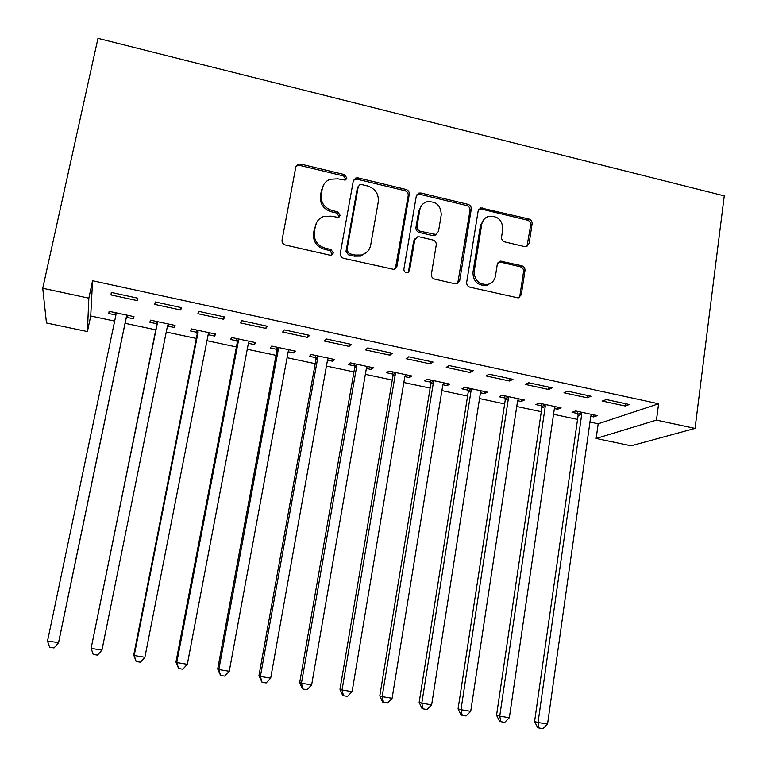 <?xml version="1.0" encoding="UTF-8"?>
<svg xmlns="http://www.w3.org/2000/svg" width="767" height="767" viewBox="0 0 767 767"><rect width="100%" height="100%" fill="white"/><g stroke="black" fill="none" stroke-linecap="round" stroke-linejoin="round"><path stroke-width="1.15" d="M346.876 178.088L344.508 174.608L300.693 164.061L298.133 164.234L295.794 167.072L282.064 239.985C281.853 242.525 283.004 244.203 285.506 245.037L329.925 255.19L331.344 255.171L333.348 253.005L330.96 249.486L325.246 248.182C317.317 245.536 313.674 240.176 314.317 232.094L315.429 226.006C316.483 221.241 319.302 218.049 323.904 216.409L331.066 216.16L338.285 217.435L340.145 215.345L337.768 211.845L332.092 210.513C324.22 207.847 320.587 202.507 321.22 194.511L322.332 188.49C323.3 184.013 325.908 180.926 330.174 179.229L337.854 178.836L345.15 180.111L346.876 178.088M345.955 179.66L343.645 175.959L299.974 165.461L297.414 165.624L295.861 166.765M332.351 254.673L330.126 250.617L324.441 249.313L325.246 248.182M339.196 216.956L336.924 213.092L331.267 211.759L332.092 210.513M524.609 246.6L526.325 246.619L529.105 243.59L532.125 223.82C532.26 221.404 531.157 219.793 528.846 218.988L480.784 207.905L478.167 210.867L466.681 282.294C466.528 284.778 467.649 286.417 470.027 287.213L518.262 297.941L521.292 294.806L524.983 270.588C525.117 268.134 524.014 266.513 521.685 265.718L500.18 261.077L497.313 264.145L495.424 276.168C494.504 280.664 491.858 283.445 487.467 284.499C478.771 284.567 474.361 280.156 474.227 271.269L481.743 224.28C482.568 220.167 484.945 217.512 488.867 216.313C497.841 215.786 502.471 220.11 502.778 229.295L501.56 237.061C501.417 239.505 502.519 241.126 504.868 241.931L524.609 246.6M658.604 403.778L92.577 280.732L88.847 298.171L87.4 331.565L46.471 322.965L42.741 288.258L97.975 38.35L724.259 195.882L695.046 428.408L656.456 420.115L658.604 403.778L598.193 423.787L596.141 438.465L656.456 420.115M42.741 288.258L88.847 298.171M409.271 194.319C409.444 191.865 408.332 190.226 405.925 189.401L358.103 177.886L355.763 177.992L353.309 180.878L340.299 253.331C340.107 255.852 341.248 257.52 343.712 258.345L394.017 269.428L396.961 266.312L409.271 194.319L408.217 195.604C408.38 193.15 407.267 191.51 404.88 190.695L357.201 179.219L353.51 180.168M420.987 193.025L467.947 204.329C470.305 205.144 471.408 206.764 471.264 209.209L459.692 280.693L456.701 283.819L455.042 283.79L434.755 279.15C432.348 278.354 431.236 276.705 431.39 274.202L436.25 244.941C436.413 242.468 435.292 240.828 432.904 240.013L419.434 236.859L417.488 236.878L414.726 239.908L409.559 270.454L407.488 272.64C405.11 272.716 403.902 271.556 403.873 269.15L416.308 196.007L418.859 193.083L420.987 193.025L419.894 194.3L466.71 205.566L467.947 204.329M587.052 397.757L590.993 396.223L567.772 391.199L563.994 392.781L587.052 397.757L587.378 395.446M554.388 408.552L557.58 409.233L561.08 407.871L539.115 403.174L535.769 404.573L541.665 405.839M509.566 381.026L512.95 379.339L489.173 374.2L485.971 375.926L509.566 381.026L509.921 378.687M480.43 392.771L484.293 393.596L487.294 392.11L464.831 387.306L461.993 388.84L468.023 390.125M430.258 363.894L433.048 362.062L408.706 356.799L406.098 358.678L430.258 363.894L430.642 361.535M404.823 376.645L409.377 377.623L411.85 375.993L388.888 371.084L386.578 372.752L392.742 374.075M349.052 346.358L351.228 344.364L326.301 338.966L324.307 341.018L349.052 346.358L349.464 343.98M327.49 360.154L332.773 361.286L334.7 359.512L311.22 354.498L309.456 356.31L315.764 357.652M265.881 328.401L267.415 326.234L241.873 320.702L240.541 322.926L265.881 328.401L266.331 325.994M248.393 343.28L254.433 344.575L255.785 342.657L231.759 337.528L230.579 339.484L237.032 340.864M180.686 310.002L181.539 307.653L155.365 301.987L154.713 304.394L180.686 310.002L181.165 307.577M167.724 326.08L174.291 327.48L175.049 325.409L150.466 320.155L149.891 322.274L156.497 323.684M92.577 280.732L90.717 316.004L114.657 321.085M125.088 323.3L155.797 329.829M166.247 332.044L196.333 338.439M206.985 340.701L236.409 346.943M247.262 349.253L276.034 355.361M287.069 357.71L315.208 363.683M326.435 366.07L353.942 371.909M365.351 374.334L392.244 380.048M403.835 382.512L430.124 388.092M441.888 390.595L467.592 396.05M479.528 398.581L504.648 403.921M516.737 406.491L541.291 411.706M553.553 414.305L577.541 419.405M589.957 422.042L598.193 423.787M126.891 317.365L133.535 318.784L133.976 316.637L109.096 311.325L108.847 313.521L115.52 314.94M133.976 316.637L133.535 318.784M137.801 298.19L111.292 292.457L111.004 294.95L137.293 300.626L137.801 298.19L137.293 300.626M208.164 334.7L214.597 336.071L215.652 334.086L191.347 328.89L190.465 330.932L196.994 332.322M223.542 319.254L224.741 317.001L198.883 311.402L197.886 313.713L223.542 319.254L224.012 316.838M288.171 351.765L293.828 352.973L295.468 351.133L271.719 346.061L270.243 347.94L276.619 349.301M307.72 337.432L309.58 335.352L284.346 329.896L282.678 332.025L307.72 337.432L308.152 335.045M366.377 368.448L371.286 369.493L373.491 367.796L350.27 362.839L348.228 364.574L354.469 365.907M389.895 355.179L392.388 353.261L367.748 347.93L365.447 349.905L389.895 355.179L390.298 352.81M442.837 384.756L447.036 385.657L449.778 384.094L427.075 379.243L424.487 380.844L430.584 382.148M470.142 372.513L473.239 370.749L449.184 365.552L446.269 367.355L470.142 372.513L470.516 370.164M517.62 400.71L521.138 401.457L524.388 400.029L502.174 395.293L499.077 396.75L505.041 398.025M548.53 389.444L552.192 387.834L528.703 382.752L525.203 384.401L548.53 389.444L548.875 387.114M590.763 416.308L593.639 416.922L597.378 415.618L575.643 410.978L572.048 412.32L577.887 413.566M625.124 405.983L629.333 404.516L606.381 399.559L602.335 401.055L625.124 405.983L625.441 403.682M695.046 428.408L631.068 445.8L596.141 438.465M90.717 316.004L87.4 331.565M108.847 313.521L109.297 311.364M111.004 294.95L111.522 292.505M174.291 327.48L174.723 325.342M214.597 336.071L215.009 333.942M254.433 344.575L254.836 342.456M297.855 164.359L297.721 165.03M293.828 352.973L294.212 350.864M332.773 361.286L333.146 359.186M371.286 369.493L371.65 367.403M409.377 377.623L409.722 375.542M447.036 385.657L447.372 383.586M487.361 285.18L486.709 285.372M484.293 393.596L484.61 391.534M521.138 401.457L521.445 399.406M557.58 409.233L557.877 407.191M593.639 416.922L593.917 414.88M323.492 185.068L322.332 188.49M331.267 211.759C323.415 209.103 319.801 203.782 320.433 195.815L321.536 189.804M316.829 222.133L315.429 226.006M324.441 249.313C316.531 246.677 312.898 241.327 313.54 233.283L314.652 227.205M395.35 268.843L408.217 195.604M361.602 184.531L359.991 184.598L358.247 186.64L346.885 250.186L349.273 253.695L355.255 255.066L361.545 255.008C366.54 253.513 369.589 250.224 370.682 245.143L378.284 201.807C378.86 193.898 375.264 188.605 367.508 185.95L361.602 184.531M358.314 186.323L357.336 187.953L358.247 186.64M367.47 251.557L360.624 256.111L354.354 256.168L348.391 254.797L346.013 251.308L357.336 187.953M457.698 283.474L470.018 210.426C470.161 207.991 469.059 206.371 466.71 205.566M415.225 238.556L413.643 241.049L408.485 271.499L409.559 270.454M408.169 272.39L408.485 271.499M441.246 214.837C440.929 205.374 436.097 201.031 426.778 201.826C422.972 203.111 420.652 205.748 419.827 209.736L417.018 226.332C416.855 228.806 417.977 230.455 420.374 231.27L435.752 234.424L438.503 231.394L441.246 214.837M421.668 205.393L418.734 210.963L419.827 209.736M436.816 233.964L434.611 235.574L432.693 235.584L419.281 232.43C416.884 231.624 415.772 229.985 415.935 227.511L418.734 210.963M419.894 194.3L416.673 194.914M484.15 219.18L480.468 225.45L481.743 224.28M490.899 283.157L486.163 285.487C477.496 285.554 473.095 281.163 472.961 272.304L480.468 225.45M518.933 297.759L519.882 295.755L523.573 271.614C523.708 269.169 522.605 267.549 520.275 266.763L500.525 262.151L498.061 262.391M526.967 246.408L530.706 224.99C530.831 222.574 529.738 220.963 527.428 220.167L481.455 209.113L478.685 209.477M115.827 312.763L115.942 314.949L47.506 641.135L58.599 642.583L125.922 319.312L128.233 315.41M115.069 312.6L115.702 316.062M47.506 641.135L49.673 647.233L54.045 647.952L58.465 642.947L126.306 317.164L127.284 315.208M167.331 326.656L169.047 324.134M156.037 321.354L156.612 325.841L91.12 648.364L101.934 650.157L167.484 325.946L168.433 324M157.11 321.584L157.235 323.76L91.12 648.364L93.171 654.414L97.495 655.123L101.934 650.157M208.193 334.556L209.401 332.744M196.534 330.002L197.119 334.47L133.736 655.047L134.196 655.517L144.886 657.29L208.173 334.623L209.113 332.686M197.924 330.299L198.049 332.466L134.196 655.517L136.152 661.509L133.736 655.047M144.886 657.29L140.419 662.209L136.152 661.509M236.572 338.554L237.166 343.002L175.959 662.055L176.755 662.573L187.321 664.327L248.412 343.204L249.323 341.277M238.259 338.918L238.393 341.075L176.755 662.573L178.615 668.517L175.959 662.055M187.321 664.327L182.834 669.217L178.615 668.517M276.149 347.01L276.762 351.439L217.694 668.977L218.816 669.553L229.247 671.278L288.181 351.689L289.073 349.771M278.143 347.432L278.287 349.579L218.816 669.553L220.58 675.439L217.694 668.977M229.247 671.278L224.741 676.13L220.58 675.439M315.295 355.37L315.908 359.771L258.93 675.823L260.377 676.446L270.684 678.153L327.509 360.078L328.381 358.16M317.567 355.85L317.72 357.988L260.377 676.446L262.036 682.285L258.93 675.823M270.684 678.153L266.159 682.966L262.036 682.285M353.99 363.635L354.622 368.016L299.696 682.582L301.441 683.253L311.632 684.941L366.386 368.371L367.24 366.463M356.55 364.181L356.703 366.31L301.441 683.253L303.013 689.054L302.303 688.766L299.696 682.582M311.632 684.941L307.088 689.725L303.013 689.054M392.263 371.813L392.905 376.175L339.973 689.265L342.034 689.984L352.101 691.661L404.832 376.568L405.666 374.67M395.101 372.417L395.264 374.526L342.034 689.984L343.511 695.736L342.676 695.429L339.973 689.265M352.101 691.661L347.528 696.398L343.511 695.736M430.105 379.895L430.757 384.238L379.799 695.88L382.148 696.637L392.1 698.296L442.847 384.679L443.671 382.791M433.211 380.557L433.384 382.666L382.148 696.637L383.538 702.342L382.589 702.016L379.799 695.88M392.1 698.296L387.508 703.003L383.538 702.342M467.534 387.891L468.196 392.205L419.156 702.409L421.792 703.214L431.639 704.854L480.449 392.704L481.245 390.815M470.909 388.61L471.082 390.7L421.792 703.214L423.096 708.871L422.032 708.535L419.156 702.409M431.639 704.854L427.027 709.523L423.096 708.871M504.552 395.791L505.232 400.096L458.072 708.861L460.986 709.724L470.717 711.335L517.629 400.633L518.415 398.754M508.185 396.568L508.368 398.658L460.986 709.724L462.204 715.333L461.034 714.969L458.072 708.861M470.717 711.335L466.096 715.975L462.204 715.333M541.166 403.615L541.857 407.9L496.546 715.247L499.739 716.148L509.355 717.739L554.397 408.475L555.164 406.606M545.049 404.449L545.241 406.52L499.739 716.148L500.87 721.709L499.585 721.335L496.546 715.247M509.355 717.739L504.705 722.351L500.87 721.709M577.388 411.352L578.088 415.609L534.58 721.555L538.041 722.504L547.552 724.077L590.772 416.232L591.53 414.372M581.52 412.234L581.722 414.305L538.041 722.504L539.086 728.027L537.696 727.624L534.58 721.555M547.552 724.077L542.892 728.65L539.086 728.027M343.645 175.959L344.508 174.608M330.126 250.617L330.96 249.486M336.924 213.092L337.768 211.845M320.433 195.815L321.22 194.511M313.54 233.283L314.317 232.094M299.974 165.461L300.693 164.061M395.925 267.376L396.961 266.312M357.201 179.219L358.103 177.886M404.88 190.695L405.925 189.401M346.013 251.308L346.885 250.186M348.391 254.797L349.273 253.695M354.354 256.168L355.255 255.066M470.018 210.426L471.264 209.209M458.474 281.69L459.692 280.693M413.643 241.049L414.726 239.908M415.935 227.511L417.018 226.332M419.281 232.43L420.374 231.27M432.693 235.584L433.834 234.434M472.961 272.304L474.227 271.269M500.525 262.151L501.867 261.096M520.275 266.763L521.685 265.718M523.573 271.614L524.983 270.588M519.882 295.755L521.292 294.806M481.455 209.113L482.731 207.886M527.428 220.167L528.846 218.988M530.706 224.99L532.125 223.82M527.686 244.702L529.105 243.59M115.644 315.573L115.951 313.396M125.922 319.312L126.306 317.164M126.526 317.893L126.919 315.736M156.612 324.307L157.235 322.217M156.612 325.841L157.235 323.76M167.369 326.608L168.078 324.527M197.119 332.945L198.049 330.932M197.119 334.47L198.049 332.466M208.336 334.057L208.758 333.214M237.156 341.488L238.384 339.541M237.166 343.002L238.393 341.075M276.743 349.925L278.268 348.055M276.762 351.439L278.287 349.579M315.889 358.266L317.691 356.473M315.908 359.771L317.72 357.988M354.594 366.521L356.684 364.795M354.622 368.016L356.703 366.31M392.867 374.68L395.226 373.03M392.905 376.175L395.264 374.526M430.718 382.752L433.345 381.17M430.757 384.238L433.384 382.666M468.158 390.729L471.043 389.214M468.196 392.205L471.082 390.7M505.175 398.629L508.32 397.172M505.232 400.096L508.368 398.658M541.799 406.433L545.193 405.053M541.857 407.9L545.241 406.52M578.021 414.161L581.654 412.838M578.088 415.609L581.722 414.305M297.414 165.624L298.133 164.234M354.862 179.334L355.763 177.992M360.624 256.111L361.545 255.008M434.611 235.574L435.752 234.424M417.775 194.358L418.859 193.083M486.163 285.487L487.467 284.499M498.838 262.132L500.18 261.077M479.519 209.132L480.784 207.905"/></g></svg>
